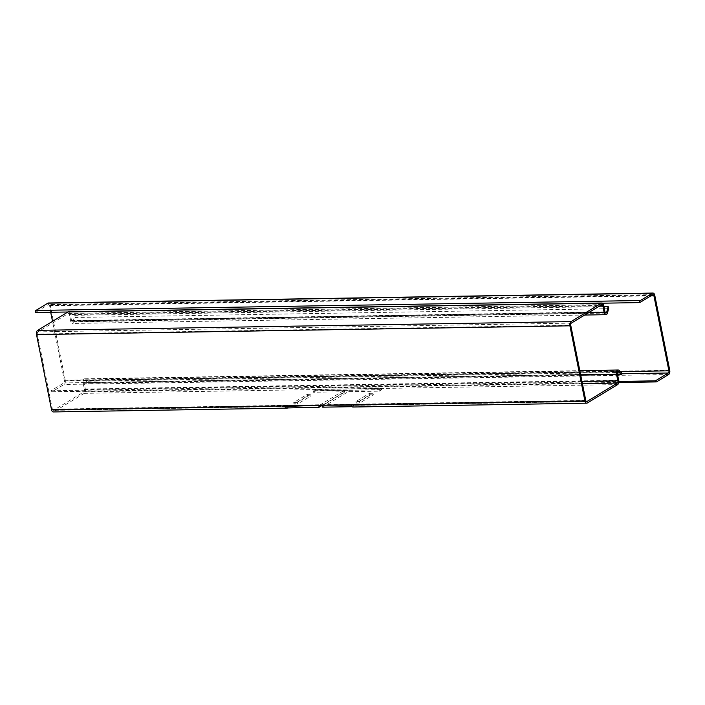 <?xml version="1.0" encoding="UTF-8"?>
<svg xmlns="http://www.w3.org/2000/svg" width="705" height="705" viewBox="0 0 705 705"><rect width="100%" height="100%" fill="white"/><g stroke="black" fill="none" stroke-linecap="round" stroke-linejoin="round"><path stroke-width="0.53" stroke-dasharray="3.52 2.64" d="M351.213 405.172L353.187 405.322A1.718 0.961 -90.9 0 1 352.888 405.41A1.718 0.961 -90.9 0 1 351.954 404.247L286.168 405.322A1.718 0.961 89.1 0 0 286.327 405.824M285.322 405.842L286.168 405.322L52.364 409.173L37.356 334.073L570.75 325.296M52.364 409.173A1.718 0.961 89.1 0 0 53.298 410.336A1.718 0.961 89.1 0 0 53.598 410.248L83.939 391.839A1.718 0.961 89.1 0 0 84.512 389.601L83.111 383.282A3.322 1.859 -90.9 0 1 84.776 378.788A3.322 1.859 -90.9 0 1 85.622 379.14L87.966 381.193L621.361 372.416M585.758 400.396L351.954 404.247L351.108 404.758M608.626 308.693L75.232 317.47L74.131 321.612A3.322 1.859 -90.9 0 1 72.5 323.463A3.322 1.859 -90.9 0 1 70.676 321.083L69.522 314.615A1.718 0.961 89.1 0 0 68.579 313.39A1.718 0.961 89.1 0 0 68.288 313.478L37.938 331.896A1.718 0.961 89.1 0 0 37.356 334.073M617.492 374.646L88.398 383.344L87.966 381.193M88.398 383.344L85.243 380.577A1.718 0.961 89.1 0 0 84.803 380.4A1.718 0.961 89.1 0 0 83.939 382.718L85.34 389.037A3.322 1.859 -90.9 0 1 84.247 393.355L53.897 411.773A3.322 1.859 -90.9 0 1 53.324 411.949M68.552 311.786A3.322 1.859 -90.9 0 1 70.385 314.157L71.531 320.625A1.718 0.961 89.1 0 0 72.474 321.85A1.718 0.961 89.1 0 0 73.32 320.898L74.8 315.311L603.991 306.613M75.232 317.47L74.8 315.311M297.254 402.529L293.694 402.581L307.239 394.359L310.799 394.306L297.254 402.529L297.554 404.053L311.099 395.831L307.547 395.884L294.003 404.106L297.554 404.053M369.473 393.337L373.024 393.284L359.48 401.506L355.928 401.559L369.473 393.337L369.773 394.862L356.228 403.084L359.788 403.022L373.333 394.809L369.773 394.862M319.524 405.278L344.348 390.217L313.231 390.729L315.488 389.363L381.273 388.279L379.017 389.645L347.9 390.156L323.084 405.216M352.914 407.023A3.322 1.859 89.1 0 0 353.487 406.847L352.086 406.688M322.679 407.173L348.208 391.68L379.325 391.169L381.581 389.803L315.796 390.887L313.54 392.253L344.648 391.742L322.423 405.234M294.003 404.106L293.694 402.581M307.239 394.359L307.547 395.884M311.099 395.831L310.799 394.306M373.333 394.809L373.024 393.284M359.48 401.506L359.788 403.022M356.228 403.084L355.928 401.559M353.795 406.662L353.496 405.137M347.9 390.156L348.208 391.68M379.017 389.645L379.325 391.169M381.581 389.803L381.273 388.279M315.796 390.887L315.488 389.363M313.54 392.253L313.231 390.729M344.348 390.217L344.648 391.742M669.75 370.31L65.239 380.251L50.249 305.256A3.322 1.859 89.1 0 0 48.442 302.991M65.239 380.251A3.322 1.859 -90.9 0 1 64.111 384.463L52.091 391.76A1.718 0.961 -90.9 0 1 51.791 391.848A1.718 0.961 -90.9 0 1 50.883 390.781L63.811 382.938A1.718 0.961 89.1 0 0 64.384 380.762L52.514 321.339M50.707 312.28L49.403 305.767A1.718 0.961 89.1 0 0 48.469 304.604A1.718 0.961 89.1 0 0 48.178 304.692L35.25 312.535M50.883 390.781L618.875 381.44M602.599 303.203L67.918 311.998M53.598 410.248L286.803 406.415M353.187 405.322L586.393 401.489M571.332 323.128L37.938 331.896M582.409 383.635L83.939 391.839M353.487 406.847L587.291 403.004M287.702 407.931L53.897 411.773M84.247 393.355L617.642 384.586M618.743 380.268L85.34 389.037M83.939 382.718L617.342 373.95M617.774 371.817L85.243 380.577M85.622 379.14L619.025 370.363M83.111 383.282L580.709 375.104M84.512 389.601L581.969 381.423M68.288 313.478L601.682 304.71M599.726 305.899L69.522 314.615M70.676 321.083L588.737 312.571M607.525 312.844L74.131 321.612M73.32 320.898L605.005 312.156M604.934 311.857L71.531 320.625M70.385 314.157L603.78 305.388M50.249 305.256L654.769 295.316M668.631 374.522L64.111 384.463M621.634 373.765L63.811 382.938M650.83 295.88L49.403 305.767M64.384 380.762L620.453 371.623M652.689 294.752L48.178 304.692M52.091 391.76L656.602 381.819M287.102 406.494L53.298 410.336M586.692 401.568L352.888 405.41M84.776 378.788L579.818 370.645M584.665 315.038L72.5 323.463M84.803 380.4L618.197 371.623M68.579 313.39L601.982 304.622M605.877 313.082L72.474 321.85M51.791 391.848L618.779 382.524M652.989 294.664L48.469 304.604"/><path stroke-width="1.06" d="M605.005 312.156L606.714 312.121L608.195 306.543L608.626 308.693L607.525 312.844A3.322 1.859 -90.9 0 1 605.903 314.686A3.322 1.859 -90.9 0 1 604.07 312.315L602.916 305.847A1.718 0.961 -90.9 0 0 601.982 304.622A1.718 0.961 -90.9 0 0 601.682 304.71L571.332 323.128A1.718 0.961 89.1 0 0 570.75 325.296L585.758 400.396A1.718 0.961 -90.9 0 0 586.692 401.568A1.718 0.961 -90.9 0 0 586.992 401.48L617.333 383.062L582.409 383.635M286.327 405.824A1.718 0.961 89.1 0 0 287.102 406.494A1.718 0.961 89.1 0 0 287.402 406.406L319.524 405.278M581.969 381.423L617.906 380.832L616.505 374.514A3.322 1.859 -90.9 0 1 618.17 370.019A3.322 1.859 -90.9 0 1 619.025 370.363L621.361 372.416L621.792 374.575L618.637 371.808A1.718 0.961 -90.9 0 0 618.197 371.623A1.718 0.961 -90.9 0 0 617.342 373.95L618.743 380.268A3.322 1.859 -90.9 0 1 617.642 384.586L587.291 403.004A3.322 1.859 -90.9 0 1 586.719 403.172L352.914 407.023A3.322 1.859 89.1 0 1 351.108 404.758L285.322 405.842A3.322 1.859 -90.9 0 0 287.129 408.107L53.324 411.949A3.322 1.859 -90.9 0 1 51.518 409.684L36.51 334.584A3.322 1.859 -90.9 0 1 37.629 330.372L67.98 311.954A3.322 1.859 -90.9 0 1 68.552 311.786L601.955 303.009A3.322 1.859 -90.9 0 1 603.78 305.388L604.934 311.857A1.718 0.961 -90.9 0 0 605.877 313.082A1.718 0.961 -90.9 0 0 606.714 312.121M617.906 380.832A1.718 0.961 -90.9 0 1 617.333 383.062M586.719 403.172A3.322 1.859 -90.9 0 1 584.912 400.916L569.904 325.816A3.322 1.859 -90.9 0 1 571.032 321.603L601.374 303.185A3.322 1.859 -90.9 0 1 601.955 303.009M323.084 405.216L351.213 405.172M352.086 406.688L322.679 407.173L322.379 405.648M322.423 405.234L319.127 407.234L287.702 407.931A3.322 1.859 -90.9 0 1 287.129 408.107M621.792 374.575L617.492 374.646M603.991 306.613L608.195 306.543M287.702 406.221L288.01 407.746M319.127 407.234L318.819 405.71M652.962 293.051L48.442 302.991A3.322 1.859 89.1 0 0 47.87 303.168L652.389 293.227A3.322 1.859 89.1 0 1 652.962 293.051A3.322 1.859 89.1 0 1 654.769 295.316L669.75 370.31A3.322 1.859 89.1 0 1 668.631 374.522L656.602 381.819A1.718 0.961 89.1 0 1 656.311 381.907A1.718 0.961 89.1 0 1 655.403 380.841L668.322 372.998L621.634 373.765M652.389 293.227L640.36 300.524A1.718 0.961 89.1 0 0 639.761 302.595L652.689 294.752A1.718 0.961 -90.9 0 1 652.989 294.664A1.718 0.961 -90.9 0 1 653.914 295.827L668.904 370.821A1.718 0.961 -90.9 0 1 668.322 372.998M52.514 321.339L50.707 312.28M67.918 311.998L35.25 312.535A1.718 0.961 -90.9 0 1 35.849 310.464L47.87 303.168M618.875 381.44L655.403 380.841M639.761 302.595L602.599 303.203M286.803 406.415L287.402 406.406M586.393 401.489L586.992 401.48M351.108 404.758L584.912 400.916M569.904 325.816L36.51 334.584M51.518 409.684L285.322 405.842M571.032 321.603L37.629 330.372M618.637 371.808L617.774 371.817M580.709 375.104L616.505 374.514M602.916 305.847L599.726 305.899M588.737 312.571L604.07 312.315M67.98 311.954L601.374 303.185M653.914 295.827L650.83 295.88M620.453 371.623L668.904 370.821M640.36 300.524L35.849 310.464M579.818 370.645L618.17 370.019M605.903 314.686L584.665 315.038M618.779 382.524L656.311 381.907"/></g></svg>
